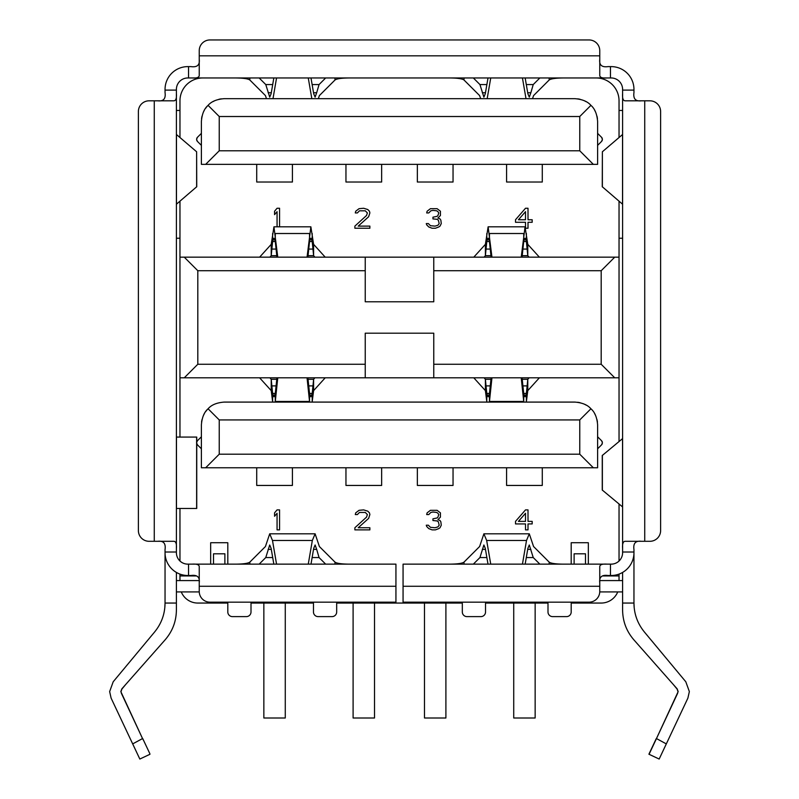 <?xml version="1.0" encoding="UTF-8"?>
<svg xmlns="http://www.w3.org/2000/svg" width="799" height="799" viewBox="0 0 799 799"><rect width="100%" height="100%" fill="white"/><g stroke="black" fill="none" stroke-linecap="round" stroke-linejoin="round"><path stroke-width="1.2" d="M132.754 744.029C141.952 763.554 141.932 763.514 132.684 743.899L111.111 698.126L109.643 691.584L113.198 681.767L154.557 632.049C161.468 623.6 164.964 613.942 165.043 603.055L165.043 549.552C165.902 543.35 163.455 540.603 157.693 541.303M644.394 632.009L685.802 681.767L689.357 691.584L687.889 698.126L666.316 743.899C657.068 763.514 657.048 763.554 666.246 744.029M634.196 607.779L633.957 603.055L622.601 603.055L622.601 609.917C622.701 621.292 626.486 631.3 633.957 639.929L677.133 688.828L678.171 691.584L656.468 738.566L666.316 743.899M673.307 684.493L677.073 689.028L678.001 691.584L677.622 693.292L656.398 738.715C646.86 758.96 646.88 758.91 656.468 738.566M201.388 133.363L197.403 137.348L196.564 139.366L197.403 141.383L201.388 145.368M197.003 137.847A2.856 2.856 0 0 0 196.754 138.357M602.246 138.357A2.856 2.856 0 0 0 601.997 137.847M597.612 145.368L601.597 141.383L602.436 139.366L601.597 137.348L597.612 133.363M176.399 572.424L176.399 609.917C176.299 621.292 172.514 631.3 165.043 639.929L121.867 688.828L120.829 691.584L142.532 738.566C152.12 758.91 152.14 758.95 142.602 738.705L121.378 693.292L120.999 691.584L121.927 689.028L125.693 684.493M197.003 444.294A2.856 2.856 0 0 1 196.744 443.775L196.744 508.464L176.399 508.464M176.399 437.073L196.744 437.073L196.744 441.787M201.388 436.783L197.403 440.758L196.564 442.786L197.403 444.803L201.388 448.788M197.003 441.268A2.856 2.856 0 0 0 196.564 442.786M602.246 441.767A2.856 2.856 0 0 0 601.997 441.268M597.612 448.788L601.597 444.803L602.436 442.786L601.597 440.758L597.612 436.783M191.99 77.962C196.674 78.292 199.091 77.473 199.241 75.505L199.241 50.657A10.707 10.707 0 0 1 209.957 39.95L589.043 39.95A10.707 10.707 0 0 1 599.759 50.657L599.759 75.505C599.909 77.473 602.326 78.292 607.01 77.962L187.825 77.962A11.426 11.426 0 0 0 176.399 89.388L176.399 93.553C176.729 98.237 175.91 100.664 173.942 100.814L149.093 100.814A10.707 10.707 0 0 0 138.387 111.52L138.387 530.596A10.707 10.707 0 0 0 149.093 541.303L154.267 541.303L154.267 100.814M199.241 591.46L199.241 566.611C199.091 564.643 196.674 563.824 191.99 564.144L395.934 564.144L395.934 602.166L209.957 602.166A10.707 10.707 0 0 1 199.241 591.46M607.01 564.144C602.326 563.824 599.909 564.643 599.759 566.611L599.759 591.46A10.707 10.707 0 0 1 589.043 602.166L403.066 602.166L403.066 564.144L611.175 564.144A11.426 11.426 0 0 0 622.601 552.728L622.601 89.388A11.426 11.426 0 0 0 611.175 77.962L607.01 77.962M644.733 541.303L649.907 541.303A10.707 10.707 0 0 0 660.613 530.596L660.613 111.52A10.707 10.707 0 0 0 649.907 100.814L644.733 100.814L644.733 541.303L625.058 541.303C623.09 541.452 622.271 543.879 622.601 548.563M480.658 98.667L479.62 95.59L464.009 80C462.291 78.731 457.597 78.052 449.937 77.962L349.063 77.962C341.403 78.052 336.709 78.731 334.991 80L319.38 95.59L318.342 98.667M266.476 98.667L265.438 95.59L249.827 80C248.109 78.731 243.415 78.052 235.755 77.962L202.816 77.962A22.841 22.841 0 0 0 179.965 100.814L179.965 137.558M619.035 137.558L619.035 100.814A22.841 22.841 0 0 0 596.184 77.962L563.245 77.962C555.585 78.052 550.891 78.731 549.173 80L533.562 95.59L532.524 98.667M525.512 219.745L518.431 219.745L525.512 211.665L525.512 219.745M179.965 437.073L179.965 201.138M179.965 257.158L433.767 257.158L433.767 301.782L365.233 301.782L365.233 270.721L197.812 270.721L197.812 364.254L365.233 364.254L365.233 377.817L184.249 377.817L197.812 364.254M619.035 201.138L619.035 257.158L614.751 257.158L601.188 270.721L433.767 270.721M279.56 226.816L279.56 208.259L277.063 208.259L274.566 211.236L274.566 214.641L277.063 211.665L277.063 226.816M366.541 215.49L354.876 226.117L354.876 228.244L369.877 228.244L369.877 226.117L358.212 226.117L368.619 216.769L369.877 212.933L369.458 211.236L367.79 209.538L363.625 208.259L359.041 208.679L355.715 211.236L355.295 212.933L357.383 212.933L359.46 210.806L365.293 210.806L367.37 212.933L366.541 215.49M438.761 226.976L440.019 226.117L441.268 223.57L440.848 220.164L440.019 218.886L437.932 218.037L440.429 215.49L440.429 211.236L437.103 208.679L430.441 208.679L427.105 211.236L426.686 212.933L428.773 212.933L430.851 210.806L432.938 210.387L436.683 210.806L437.932 211.665L438.761 212.933L437.932 215.49L437.103 216.339L432.938 217.188L432.938 218.886L437.103 219.316L438.351 220.164L439.18 223.57L437.932 225.268L435.016 226.117L430.441 225.698L428.354 223.57L426.276 223.57L426.686 224.849L428.773 226.976L432.099 228.244L435.435 228.244L438.761 226.976M525.652 228.244L528.009 228.244L528.009 222.292L532.174 222.292L532.174 219.745L528.009 219.745L528.009 208.259L525.512 208.259L515.515 219.745L515.515 222.292L525.512 222.292L525.512 227.635M201.558 118.681A22.841 22.841 0 0 1 202.017 116.185M203.505 111.92A22.841 22.841 0 0 1 204.384 110.192M205.463 108.494A22.841 22.841 0 0 1 208.08 105.358C204.184 108.694 201.957 114.077 201.388 121.518L201.388 164.354L597.612 164.354L597.612 121.518C597.043 114.077 594.816 108.694 590.92 105.358L579.764 116.514L219.236 116.514L208.08 105.358C211.405 101.463 216.789 99.236 224.229 98.667L574.771 98.667C582.211 99.236 587.595 101.463 590.92 105.358M212.914 101.673A22.841 22.841 0 0 1 214.631 100.784M218.906 99.296A22.841 22.841 0 0 1 221.393 98.846M577.607 98.846A22.841 22.841 0 0 1 580.094 99.296M584.369 100.784A22.841 22.841 0 0 1 586.086 101.673M594.616 110.192A22.841 22.841 0 0 1 595.495 111.92M596.983 116.185A22.841 22.841 0 0 1 597.442 118.681M601.997 140.874A2.856 2.856 0 0 0 602.246 140.374M196.754 140.374A2.856 2.856 0 0 0 197.003 140.874M279.56 529.877L279.56 509.892L277.063 509.892L274.566 512.868L274.566 516.274L277.063 513.298L277.063 529.877L279.56 529.877M210.666 564.144L210.666 542.731L227.805 542.731L227.805 564.144M227.805 602.166L227.805 611.984A4.644 4.644 0 0 0 232.439 616.618L246.362 616.618A4.644 4.644 0 0 0 251.006 611.984L251.006 603.055L313.468 603.055L313.468 611.984A4.644 4.644 0 0 0 318.112 616.618L332.034 616.618A4.644 4.644 0 0 0 336.679 611.984L336.679 603.055L462.321 603.055L462.321 611.984A4.644 4.644 0 0 0 466.966 616.618L480.888 616.618A4.644 4.644 0 0 0 485.532 611.984L485.532 603.055L547.994 603.055L547.994 611.984A4.644 4.644 0 0 0 552.638 616.618L566.561 616.618A4.644 4.644 0 0 0 571.195 611.984L571.195 602.166M571.195 564.144L571.195 542.731L588.334 542.731L588.334 564.144M619.035 574.101L619.035 575.929L602.696 575.929M619.035 257.158L619.035 441.577M619.035 503.959L619.035 561.018M619.035 377.817L365.233 377.817M179.965 580.573L179.965 574.101M179.965 561.018L179.965 508.464M179.965 575.929L196.304 575.929M366.541 517.123L354.876 527.749L354.876 529.877L369.877 529.877L369.877 527.749L358.212 527.749L368.619 518.401L369.877 514.566L369.458 512.868L367.79 511.17L363.625 509.892L359.041 510.311L355.715 512.868L355.295 514.566L357.383 514.566L359.46 512.439L365.293 512.439L367.37 514.566L366.541 517.123M438.761 528.608L440.019 527.749L441.268 525.203L440.848 521.797L440.019 520.519L437.932 519.67L440.429 517.123L440.429 512.868L437.103 510.311L430.441 510.311L427.105 512.868L426.686 514.566L428.773 514.566L430.851 512.439L432.938 512.019L436.683 512.439L437.932 513.298L438.761 514.566L437.932 517.123L437.103 517.972L432.938 518.821L432.938 520.519L437.103 520.948L438.351 521.797L439.18 525.203L437.932 526.901L435.016 527.749L430.441 527.33L428.354 525.203L426.276 525.203L426.686 526.481L428.773 528.608L432.099 529.877L435.435 529.877L438.761 528.608M528.009 509.892L525.512 509.892L515.515 521.377L515.515 523.924L525.512 523.924L525.512 529.877L528.009 529.877L528.009 523.924L532.174 523.924L532.174 521.377L528.009 521.377L528.009 509.892M201.558 422.102A22.841 22.841 0 0 1 202.017 419.605M203.505 415.33A22.841 22.841 0 0 1 204.384 413.612M205.463 411.904A22.841 22.841 0 0 1 208.08 408.778C204.184 412.104 201.957 417.487 201.388 424.938L201.388 467.765L597.612 467.765L597.612 424.938C597.043 417.487 594.816 412.104 590.92 408.778C587.595 404.883 582.211 402.656 574.771 402.087L224.229 402.087C216.789 402.656 211.405 404.883 208.08 408.778L219.236 419.934L579.764 419.934L590.92 408.778M577.607 402.267A22.841 22.841 0 0 1 580.094 402.716M584.369 404.204A22.841 22.841 0 0 1 586.086 405.093M594.616 413.612A22.841 22.841 0 0 1 595.495 415.33M596.983 419.605A22.841 22.841 0 0 1 597.442 422.102M601.997 444.294A2.856 2.856 0 0 0 602.246 443.795M525.512 521.377L518.431 521.377L525.512 513.298L525.512 521.377M619.035 238.242L622.601 238.242M176.399 238.242L179.965 238.242M619.035 580.573L619.035 575.929M622.601 110.452L619.035 110.452M179.965 110.452L176.399 110.452M181.273 591.919A17.848 17.848 0 0 0 197.812 603.055L227.805 603.055M617.727 591.919A17.848 17.848 0 0 1 601.188 603.055L571.195 603.055M513.727 603.055L513.727 718.001L535.15 718.001L535.15 603.055M445.902 603.055L445.902 718.001L424.489 718.001L424.489 603.055M285.273 603.055L285.273 718.001L263.85 718.001L263.85 603.055M374.511 603.055L374.511 718.001L353.098 718.001L353.098 603.055M179.965 377.817L184.249 377.817M614.751 377.817L601.188 364.254L433.767 364.254L433.767 377.817M433.767 364.254L433.767 333.193L365.233 333.193L365.233 364.254M601.188 364.254L601.188 270.721M614.751 257.158L433.767 257.158M184.249 257.158L197.812 270.721M365.233 257.158L365.233 270.721M314.886 257.158L313.608 255.67L312.209 241.538L310.871 238.172L309.543 241.538L307.895 257.158M269.932 257.158L271.221 255.67L276.774 255.67M308.054 255.67L313.608 255.67L313.608 244.354L310.871 226.816L307.046 257.158M259.625 257.158L271.221 244.354L273.947 226.816L277.772 257.158M325.203 257.158L313.608 244.354M271.221 244.354L271.221 255.67L272.609 241.538L273.947 238.172L275.285 241.538L276.933 257.158M484.114 257.158L485.393 255.67L486.791 241.538L488.129 238.172L489.457 241.538L491.105 257.158M529.068 257.158L527.779 255.67L522.226 255.67M490.946 255.67L485.393 255.67L485.393 244.354L488.129 226.816L491.954 257.158M473.797 257.158L485.393 244.354M539.375 257.158L527.779 244.354L525.053 226.816L521.228 257.158M527.779 244.354L527.779 255.67L526.391 241.538L525.053 238.172L523.715 241.538L522.067 257.158M314.886 377.817L313.608 379.305L312.209 393.438L310.871 396.803L309.543 393.438L307.895 377.817M269.932 377.817L271.221 379.305L276.774 379.305M308.054 379.305L313.608 379.305L313.608 390.621L312.139 402.087M325.203 377.817L313.608 390.621M259.625 377.817L271.221 390.621L272.679 402.087M271.221 390.621L271.221 379.305L272.609 393.438L273.947 396.803L275.285 393.438L276.933 377.817M309.603 402.087L307.046 377.817M205.673 467.765L219.236 454.202L579.764 454.202L593.327 467.765M219.236 454.202L219.236 419.934M579.764 454.202L579.764 419.934M154.267 541.303L173.942 541.303C175.91 541.452 176.729 543.879 176.399 548.563L176.399 93.553M176.399 548.563L176.399 552.009L165.043 552.009M191.99 564.144L187.825 564.144A11.426 11.426 0 0 1 176.399 552.728L176.399 552.009M157.693 100.814C163.455 101.513 165.902 98.766 165.043 92.564L165.043 89.388A22.771 22.771 0 0 1 187.825 66.617L190.991 66.617C197.193 67.476 199.95 65.029 199.241 59.266M165.133 554.686L165.043 552.728A22.771 22.771 0 0 0 187.825 575.5L190.991 575.5C197.193 574.641 199.95 577.088 199.241 582.851M176.399 204.234L196.744 186.726L196.624 151.77L196.624 186.926M176.399 134.472L196.624 151.77M622.601 93.553C622.271 98.237 623.09 100.664 625.058 100.814L644.733 100.814M599.759 59.266C599.05 65.029 601.807 67.476 608.009 66.617L611.175 66.617A22.771 22.771 0 0 1 633.957 89.388L633.957 92.564C633.098 98.766 635.545 101.513 641.307 100.814M622.601 603.055L622.601 572.424M641.307 541.303C635.545 540.603 633.098 543.35 633.957 549.552L633.957 603.055C634.036 613.942 637.532 623.6 644.443 632.049L685.802 681.767M622.601 204.234L602.256 186.726L602.376 151.77L602.376 186.926M622.601 134.472L602.376 151.77M622.601 438.581L602.256 455.5L602.256 490.037L622.601 506.946M633.957 552.728A22.771 22.771 0 0 1 611.175 575.5L608.009 575.5C601.807 574.641 599.05 577.088 599.759 582.851M164.804 607.779L165.043 603.055L176.399 603.055M585.477 564.144L585.477 553.797L574.121 553.797L574.121 564.144M599.749 591.919L622.601 591.919M622.601 580.573L599.819 580.573M176.399 591.919L199.251 591.919M224.879 564.144L224.879 553.797L213.523 553.797L213.523 564.144M199.181 580.573L176.399 580.573M162.946 616.718L162.676 617.517M160.15 623.55L159.83 624.169M142.751 738.626C152.289 758.86 152.279 758.84 142.721 738.556M276.554 77.962L272.998 98.667M272.699 84.564L265.767 84.564L269.712 97.118L271.131 93.713L273.837 77.962M265.767 84.564L259.156 77.962M205.673 164.354L219.236 150.791L579.764 150.791L593.327 164.354M219.236 150.791L219.236 116.514M579.764 150.791L579.764 116.514M256.719 467.765L256.719 485.442L292.414 485.442L292.414 467.765M256.719 164.354L256.719 182.022L292.414 182.022L292.414 164.354M345.957 467.765L345.957 485.442L381.652 485.442L381.652 467.765M345.957 164.354L345.957 182.022L381.652 182.022L381.652 164.354M542.281 164.354L542.281 182.022L506.586 182.022L506.586 164.354M542.281 467.765L542.281 485.442L506.586 485.442L506.586 467.765M453.043 164.354L453.043 182.022L417.348 182.022L417.348 164.354M453.043 467.765L453.043 485.442L417.348 485.442L417.348 467.765M308.264 77.962L311.83 98.667M325.662 77.962L319.061 84.564L316.674 92.744L313.528 92.744M310.991 77.962L313.697 93.713L315.116 97.118L316.674 92.744M490.736 77.962L487.17 98.667M486.881 84.564L479.939 84.564L483.884 97.118L485.303 93.713L488.009 77.962M479.939 84.564L473.338 77.962M539.844 77.962L533.233 84.564L530.856 92.744L527.71 92.744M525.163 77.962L527.869 93.713L529.288 97.118L530.856 92.744M522.446 77.962L526.002 98.667M235.755 564.144C243.415 564.064 248.109 563.385 249.827 562.116L265.438 546.526L269.712 533.802L272.489 540.494L312.329 540.494L315.116 533.802L319.38 546.526L334.991 562.116C336.709 563.385 341.403 564.064 349.063 564.144M273.837 564.144L271.131 548.404L269.712 544.998L265.767 557.552L259.156 564.144M313.528 549.372L316.674 549.372L319.061 557.552L325.662 564.144M316.674 549.372L315.116 544.998L313.697 548.404L310.991 564.144M272.489 540.494L276.554 564.144M312.329 540.494L308.264 564.144M490.736 564.144L486.671 540.494L483.884 533.802L479.62 546.526L464.009 562.116L464.009 564.144M486.671 540.494L526.511 540.494L529.288 533.802L533.562 546.526L549.173 562.116C550.891 563.385 555.585 564.064 563.245 564.144M449.937 564.144C457.597 564.064 462.291 563.385 464.009 562.116M526.511 540.494L522.446 564.144M525.163 564.144L527.869 548.404L529.288 544.998L533.233 557.552L539.844 564.144M488.009 564.144L485.303 548.404L483.884 544.998L479.939 557.552L473.338 564.144M656.279 738.556C646.721 758.84 646.711 758.86 656.249 738.626M666.246 744.049C657.058 763.534 657.068 763.514 666.276 743.979M639.11 624.049L638.85 623.55M636.324 617.517L636.054 616.718M275.216 402.087L277.772 377.817M489.397 402.087L491.954 377.817M490.946 379.305L485.393 379.305L486.791 393.438L488.129 396.803L489.457 393.438L491.105 377.817M473.797 377.817L485.393 390.621L486.861 402.087M539.375 377.817L527.779 390.621L526.321 402.087M523.784 402.087L521.228 377.817M529.068 377.817L527.779 379.305L526.391 393.438L525.053 396.803L523.715 393.438L522.067 377.817M527.779 390.621L527.779 379.305L522.226 379.305M484.114 377.817L485.393 379.305L485.393 390.621M196.624 443.355L196.624 508.464M196.624 437.073L196.624 442.207M199.241 55.83L599.759 55.83M395.934 586.276L199.241 586.276M599.759 586.276L403.066 586.276M308.744 249.078L313.008 249.078L313.008 241.048M271.82 241.048L271.82 249.078L276.074 249.078M272.609 233.508L272.609 241.538L275.285 241.538L275.285 233.508L309.543 233.508L309.543 241.538L312.209 241.538L312.209 233.508M527.18 241.048L527.18 249.078L522.926 249.078M490.256 249.078L485.992 249.078L485.992 241.048M526.391 233.508L526.391 241.538L523.715 241.538L523.715 233.508L489.457 233.508L489.457 241.538L486.791 241.538L486.791 233.508M271.82 393.927L271.82 385.897L276.074 385.897M308.744 385.897L313.008 385.897L313.008 393.927M272.609 401.468L272.609 393.438L275.285 393.438L275.285 401.468L309.543 401.468L309.543 393.438L312.209 393.438L312.209 401.468M176.459 437.073L176.459 508.464M176.459 134.572L176.459 204.125M633.957 90.107L622.601 90.107M610.466 77.962L610.466 66.617M188.534 66.617L188.534 77.962M176.399 90.107L165.043 90.107M622.541 134.572L622.541 204.125M622.541 438.681L622.541 506.846M602.376 455.3L602.376 490.226M188.534 564.144L188.534 575.5M610.466 575.5L610.466 564.144M633.957 552.009L622.601 552.009M132.684 743.899L142.532 738.566M249.827 77.962L249.827 80M334.991 77.962L334.991 80M271.29 92.744L268.144 92.744M319.061 84.564L312.119 84.564M464.009 77.962L464.009 80M549.173 77.962L549.173 80M485.472 92.744L482.326 92.744M533.233 84.564L526.301 84.564M334.991 562.116L334.991 564.144M265.767 557.552L272.699 557.552M312.119 557.552L319.061 557.552M268.144 549.372L271.29 549.372M249.827 562.116L249.827 564.144M549.173 562.116L549.173 564.144M479.939 557.552L486.881 557.552M526.301 557.552L533.233 557.552M482.326 549.372L485.472 549.372M527.71 549.372L530.856 549.372M486.791 401.468L486.791 393.438L489.457 393.438L489.457 401.468L523.715 401.468L523.715 393.438L526.391 393.438L526.391 401.468M527.18 393.927L527.18 385.897L522.926 385.897M490.256 385.897L485.992 385.897L485.992 393.927M310.871 226.816L273.947 226.816M525.053 226.816L488.129 226.816M139.825 759.05L149.942 754.286M315.116 533.812L269.712 533.812M529.288 533.812L483.884 533.812M648.908 754.206L659.175 759.05L649.058 754.286"/></g></svg>
